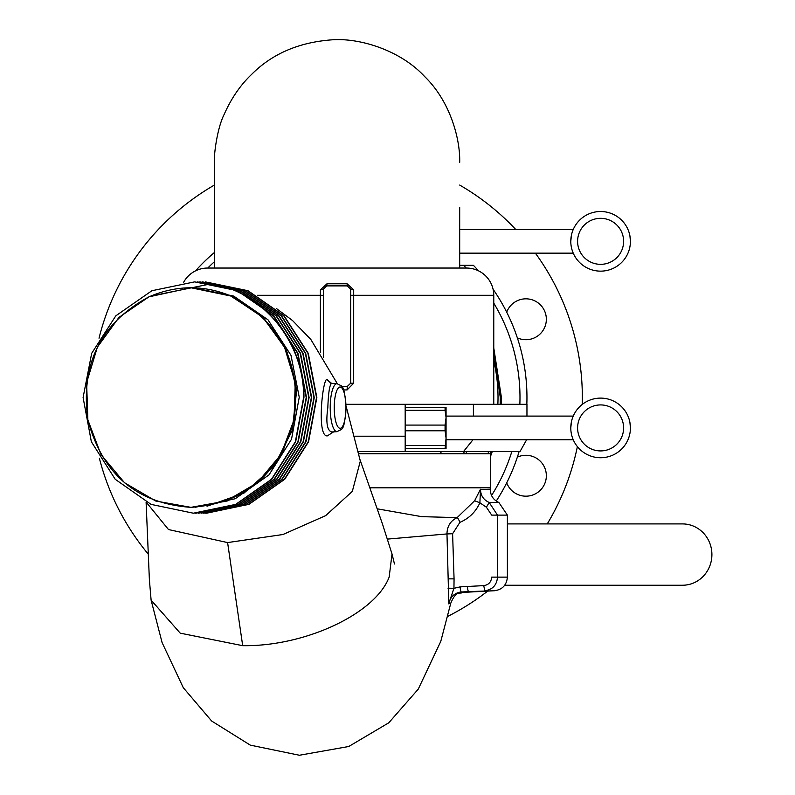<?xml version="1.0" encoding="UTF-8"?>
<svg xmlns="http://www.w3.org/2000/svg" width="795" height="795" viewBox="0 0 795 795"><rect width="100%" height="100%" fill="white"/><g stroke="black" fill="none" stroke-linecap="round" stroke-linejoin="round"><path stroke-width="1.19" d="M630.425 427.919L629.928 422.513L630.425 427.919A29.822 29.822 0 0 0 600.603 398.106A29.822 29.822 0 0 0 570.79 427.919A29.822 29.822 0 0 1 600.603 398.106A29.822 29.822 0 0 1 630.425 427.919A29.822 29.822 0 0 1 600.603 457.741A29.822 29.822 0 0 1 570.79 427.919L571.416 421.837M346.034 404.317L405.182 404.317L405.182 425.077L405.182 410.329L445.081 410.329L446.065 417.703L446.065 438.144L445.081 448.36L446.065 448.36L446.065 438.144L445.081 430.771L405.182 430.771L405.182 425.077L445.081 425.077L445.081 430.771M445.081 425.077L446.065 417.703L446.065 407.477L405.182 407.477L405.182 410.329M445.081 445.518L405.182 445.518L405.182 448.36L445.081 448.36M354.888 436.207L405.182 436.207L405.182 430.771L405.182 451.58L358.426 451.58L519.99 451.58L526.648 439.754M445.081 407.477L445.081 410.329M573.235 439.754L446.065 439.754L446.065 440.708M459.689 229.507L573.235 229.507M459.689 253.158L573.235 253.158M630.425 241.332L629.928 235.916L630.425 241.332A29.822 29.822 0 0 0 600.603 211.51A29.822 29.822 0 0 0 570.79 241.332A29.822 29.822 0 0 1 600.603 211.51A29.822 29.822 0 0 1 630.425 241.332A29.822 29.822 0 0 1 600.603 271.145A29.822 29.822 0 0 1 570.79 241.332L571.416 235.25M517.346 457.165A20.441 20.441 0 0 1 546.344 475.738A20.441 20.441 0 0 1 506.723 482.813M506.723 312.197A20.441 20.441 0 0 1 546.344 319.282A20.441 20.441 0 0 1 517.346 337.845M447.903 616.324A245.297 245.297 0 0 0 487.683 591.102M547.258 523.915A245.297 245.297 0 0 0 577.379 446.621M582.248 404.426A245.297 245.297 0 0 0 535.373 253.158M515.776 229.507A245.297 245.297 0 0 0 459.689 185.066M214.392 185.066A245.297 245.297 0 0 0 99.017 338.203M99.385 458.268A245.297 245.297 0 0 0 148.317 554.204M493.765 351.817L500.284 397.51L500.144 404.317M493.765 360.751A160.968 160.968 0 0 1 498.018 397.51A160.968 160.968 0 0 0 493.765 360.751M487.872 453.736A160.968 160.968 0 0 0 488.657 451.58A160.968 160.968 0 0 1 487.872 453.736A160.968 160.968 0 0 0 488.657 451.58A160.968 160.968 0 0 1 487.872 453.736M497.869 404.317A160.968 160.968 0 0 0 498.018 397.51A160.968 160.968 0 0 1 497.869 404.317A160.968 160.968 0 0 0 498.018 397.51A160.968 160.968 0 0 1 497.869 404.317M493.765 404.317L493.765 295.293A27.259 27.259 0 0 0 466.506 268.044L207.575 268.044A27.259 27.259 0 0 0 183.546 282.444M320.395 352.463L320.385 289.827L326.993 283.775L347.087 283.775L353.696 289.827L353.686 383.19L347.077 389.938L343.529 389.938M526.956 416.093L526.956 404.317L405.182 404.317L473.403 404.317L473.403 416.093M347.077 389.938L347.286 386.559L341.8 386.559M353.686 383.19L350.675 383.19L347.286 386.559L341.741 386.459M493.765 295.293L350.675 295.293L350.675 383.19L347.286 386.459M350.675 295.293L350.675 289.151L347.286 285.902L326.795 285.902L323.416 289.281L323.416 357.164L323.416 295.293L257.371 295.293M350.675 289.281L350.675 383.081M353.696 289.827A3.379 0.686 0 0 1 350.675 289.151L347.286 285.902M347.087 283.775L347.286 285.723L326.795 285.902M459.689 207.296L459.689 268.044L246.977 268.044M459.689 162.399C460.375 139.373 450.368 101.412 424.59 76.499C400.879 50.711 360.095 37.494 331.356 39.879C298.582 42.413 272.009 53.911 251.618 74.392C240.368 85.095 231.216 98.441 224.15 114.45C217.343 127.727 213.944 154.061 214.402 160.928L214.461 268.044M326.993 283.775L326.795 285.723L323.416 289.151A3.379 0.686 180 0 1 320.385 289.827M440.142 453.736L441.434 451.58M501.416 397.51L501.277 404.317L501.416 397.51L493.765 347.922L501.416 397.51M492.274 451.58L490.356 456.797L492.274 451.58M491.072 451.58L490.296 453.736M459.689 265.321L463.515 265.321A182.949 182.949 0 0 1 466.307 268.044M493.765 303.114A182.949 182.949 0 0 1 519.86 404.317M511.821 451.58A182.949 182.949 0 0 1 491.539 495.484M463.515 265.321L473.403 265.321A189.916 189.916 0 0 1 478.56 270.856M493.079 289.251A189.916 189.916 0 0 1 526.837 404.317M519.095 451.58A189.916 189.916 0 0 1 496.239 501.069M207.773 268.044A182.949 182.949 0 0 1 214.392 261.754M195.52 270.856A189.916 189.916 0 0 1 214.392 252.502A189.916 189.916 0 0 0 195.52 270.856M194.646 281.867L237.695 290.722L273.808 315.834L297.946 353.338L306.522 397.53L298.254 441.772L274.394 479.286L238.58 504.378L195.938 513.202L238.192 504.408L274.017 479.345L297.916 441.801L306.204 397.53L297.608 353.288L273.44 315.784L237.337 290.702L194.646 281.867L151.915 290.722L115.812 315.834L91.673 353.338L83.097 397.53L91.365 441.772L115.225 479.286L151.04 504.378L193.354 513.202L235.668 504.388L271.473 479.305L295.342 441.791L303.62 397.53C304.386 343.082 263.582 292.361 211.748 283.686L150.712 296.098C177.623 284.998 204.444 284.998 231.166 296.098L263.046 317.384L284.769 347.137L295.68 382.683L294.567 419.959L281.569 454.641L258.196 482.744L227.161 501.009L190.939 507.349L226.178 501.009L257.351 482.744L280.864 454.651L294.011 419.969L295.263 382.693L284.481 347.127L262.906 317.384L231.166 296.098L191.029 287.77M190.949 287.77L148.953 296.833C100.707 322.959 80.345 364.001 87.867 419.959C102.525 474.416 136.879 503.553 190.939 507.349C245.049 503.503 279.403 474.377 294.011 419.969C301.514 363.941 281.142 322.899 232.905 296.823M333.582 431.874L327.341 435.899C316.311 436.992 322.79 377.585 327.003 379.483L330.819 383.21M331.753 431.973L331.674 431.973C327.053 430.532 325.771 422.423 327.828 407.666C328.345 392.998 329.587 384.889 331.555 383.349L330.283 383.111M146.091 502.082L149.38 579.644L151.11 600.155L180.227 633.158L242.694 645.679C305.131 646.623 375.349 613.73 389.162 577.071L392.024 553.986L382.504 524.094L360.055 459.798M151.1 600.106L180.227 633.158L242.694 645.679L227.599 542.578L282.941 534.518L325.622 515.667L352.314 491.399L360.334 461.07L346.093 406.166M151.11 600.155L162.091 642.569L183.277 687.685L211.639 721.015L250.296 745.134L299.367 755.25L348.737 746.505L388.785 722.794L418.259 689.136L440.778 641.396L450.775 603.206L448.817 603.465L446.979 533.932L387.662 539.08M448.817 603.465A5.128 3.955 176.6 0 1 448.917 603.147L448.847 603.922C449.861 597.164 454.044 593.179 461.398 591.987L461.597 591.997A13.624 13.495 -85.2 0 0 448.877 603.912M448.917 603.147L453.945 588.32L460.156 586.869A5.128 0.984 -93 0 0 461.398 591.987L468.682 591.599L461.597 591.997L462.253 592.434M507.389 577.13C506.673 585.08 502.37 589.622 494.47 590.745L468.682 591.599A5.128 0.984 87 0 1 467.45 586.481L483.688 585.627L484.92 590.745C492.642 589.592 496.835 585.05 497.501 577.13L497.501 515.11L507.389 515.11L507.389 577.13L491.688 577.13C491.231 582.119 488.557 584.941 483.688 585.627M448.002 588.181L453.945 588.32L454.064 578.859L452.603 533.733L446.979 533.932C447.108 526.27 450.497 520.834 457.135 517.625L474.615 500.751L479.892 502.798L480.518 489.233C480.587 495.474 483.479 499.886 489.183 502.47L497.501 515.11L491.688 515.11L486.401 507.23L489.183 502.47L498.853 502.47L507.389 515.11M377.108 508.8L421.608 516.641L457.135 517.625A5.128 0.914 -112.6 0 1 459.917 522.345C469.05 518.439 475.708 511.92 479.892 502.798L486.401 507.23M480.409 489.869A5.128 3.687 26.5 0 1 480.329 489.571L490.326 489.233C490.376 495.444 493.218 499.856 498.853 502.47M474.615 500.751L480.329 489.571M369.665 487.822L490.356 487.822L490.356 453.736L358.873 453.736M146.191 502.132L168.5 529.549L227.599 542.578L282.941 534.518L325.622 515.667L352.314 491.399L360.334 461.08M206.581 513.202L248.557 504.388L284.391 479.286L308.251 441.762L316.519 397.53L307.923 353.278L283.726 315.754L247.573 290.672L205.289 281.867L248.02 290.722L284.123 315.834L308.271 353.338L316.847 397.53L308.569 441.772L284.719 479.286L248.905 504.378L205.289 513.192M314.264 397.53L305.966 441.841L282.066 479.365L246.251 504.408L203.679 513.202L245.943 504.408L281.788 479.315L305.668 441.772L313.936 397.53L305.35 353.288L281.182 315.784L245.079 290.702L202.387 281.867L245.417 290.712L281.51 315.804L305.687 353.338L314.264 397.53M311.68 397.53L303.422 441.742L279.592 479.246L243.648 504.418L201.095 513.202L243.399 504.388L279.214 479.305L303.084 441.791L311.362 397.53L302.766 353.298L278.568 315.764L242.455 290.682L199.813 281.867L242.863 290.722L278.966 315.834L303.104 353.338L311.68 397.53M309.106 397.53L300.828 441.772L276.978 479.286L241.163 504.378L198.521 513.202L240.825 504.388L276.63 479.305L300.5 441.791L308.778 397.53L300.192 353.298L275.994 315.764L239.871 290.682L197.23 281.867L240.279 290.722L276.382 315.834L300.53 353.338L309.106 397.53M196.256 513.202L194.964 513.192M211.748 283.686L212.066 283.686C264.099 292.401 304.694 343.261 303.938 397.53L295.641 441.831L271.741 479.365L235.926 504.408L193.354 513.202M148.953 296.833L118.972 317.384L97.397 347.127L86.615 382.683L87.867 419.959L101.005 454.641L124.527 482.744L155.701 501.009L190.939 507.349M193.334 287.77L233.71 296.088L267.995 319.809L290.99 355.315L299.248 397.242L291.526 439.208L269.028 474.853L235.201 498.753L195.182 507.299M207.038 506.226L244.055 493.039L273.848 466.576L292.252 430.502L296.704 389.848L286.548 350.257L263.185 317.245L229.825 295.402L191.108 287.77M463.515 451.58L472.975 439.754M446.065 416.093L573.235 416.093M507.389 523.915L682.507 523.915A30.667 29.395 90 0 1 711.903 554.582A30.667 29.395 90 0 1 682.507 585.239L504.716 585.239M577.597 427.919A23.005 23.005 0 0 1 600.603 404.923A23.005 23.005 0 0 1 623.608 427.919A23.005 23.005 0 0 1 600.603 450.924A23.005 23.005 0 0 1 577.597 427.919M577.597 241.332A23.005 23.005 0 0 1 600.603 218.327A23.005 23.005 0 0 1 623.608 241.332A23.005 23.005 0 0 1 600.603 264.338A23.005 23.005 0 0 1 577.597 241.332M466.754 451.58A140.526 140.526 0 0 1 465.83 453.736M463.306 453.736L464.389 451.58M327.003 379.483L331.555 383.349M337.14 431.675A24.019 6.817 -90 0 1 330.213 407.666A24.019 6.817 -90 0 1 337.14 383.647C342.039 387.165 344.126 382.156 346.103 407.666C344.126 433.166 342.039 428.157 337.14 431.675L331.823 431.963M345.964 407.666A20.64 5.863 -90 0 1 340.101 428.306A20.64 5.863 -90 0 1 334.238 407.666A20.64 5.863 -90 0 1 340.101 387.026A20.64 5.863 -90 0 1 345.964 407.666M460.156 586.869L467.45 586.481M452.603 533.733L459.917 522.345M448.171 578.859L454.064 578.859M337.319 383.667L310.875 339.515L292.52 320.524L276.412 308.53M394.469 563.993L392.024 553.986M450.775 603.206C456.618 589.254 460.424 594.571 462.302 592.424L494.47 590.745M490.356 487.822L490.326 489.233M337.14 383.647L331.634 383.349"/></g></svg>
